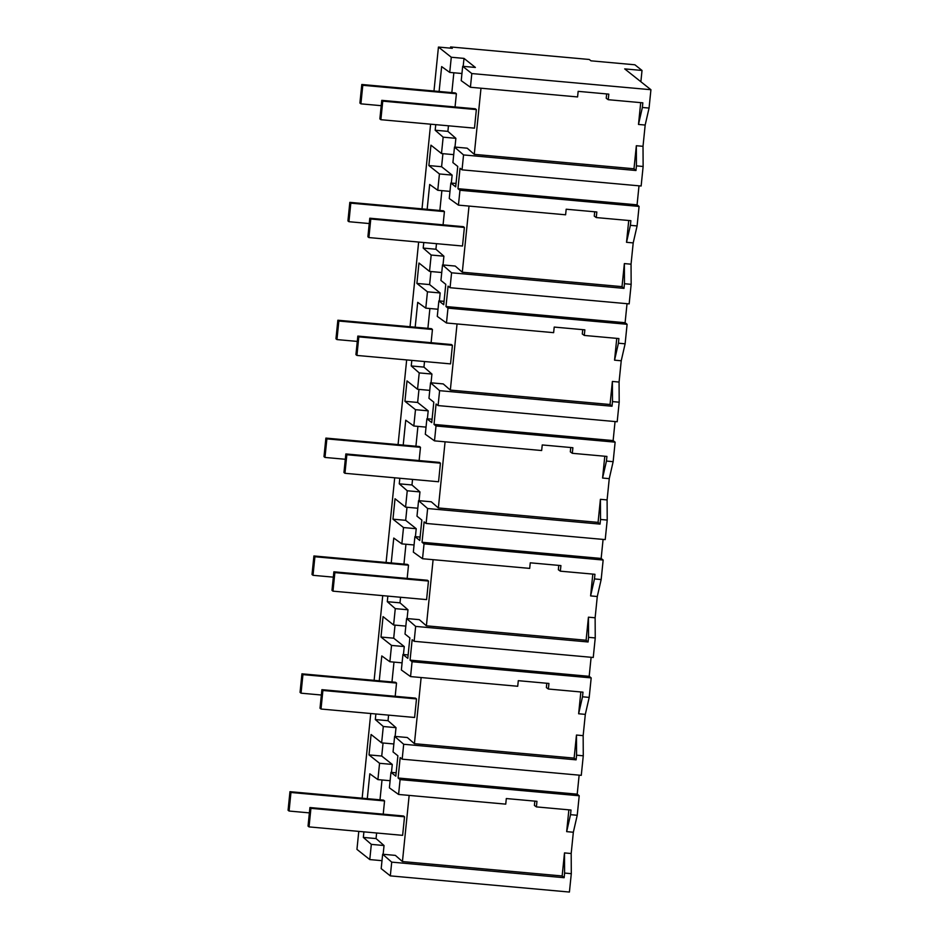 <?xml version="1.0" encoding="UTF-8"?>
<svg xmlns="http://www.w3.org/2000/svg" width="939" height="939" viewBox="0 0 939 939"><rect width="100%" height="100%" fill="white"/><g stroke="black" fill="none" stroke-linecap="round" stroke-linejoin="round"><path stroke-width="1.41" d="M564.609 873.059L564.139 877.707L391.716 862.131L390.319 875.876L569.421 892.05L571.299 873.669L564.609 873.059L564.492 852.917L571.182 853.516L573.342 832.247L577.227 815.263L579.21 795.767L400.096 779.593L398.582 794.453L505.745 804.136L506.309 798.549L536.967 801.319L536.404 806.894L571.006 810.028L570.536 814.665L577.227 815.263M571.299 873.669L571.182 853.516M564.139 877.707L562.156 875.97L564.492 852.917M391.716 862.131L382.654 854.244L395.366 855.382L402.444 861.556L562.156 875.97M390.319 875.876L381.187 868.634L382.654 854.244M358.78 831.391L356.949 849.384L369.778 859.572L381.997 860.676M579.14 775.156L577.215 794.171L579.21 795.767M640.879 81.74L642.018 70.46L624.693 68.887L650.927 89.721L471.812 73.559L462.681 66.305L475.392 67.455L463.995 58.394L463.185 66.352M639.001 185.816L637.076 204.843L457.962 188.68L460.04 168.257L462.035 169.842L641.137 186.016L643.133 166.473L643.015 146.32L645.175 125.051L649.06 108.067L650.927 89.721M637.076 204.843L639.072 206.427L459.957 190.265L458.443 205.125L449.253 198.528L450.837 183.011L455.685 186.861L457.751 166.449L452.903 162.6L454.488 147.047L467.199 148.186L474.277 154.36L480.991 88.219M627.029 303.684L625.104 322.711L445.99 306.537L448.067 286.125L450.063 287.71L629.165 303.884L631.161 284.329L631.043 264.188L633.203 242.908L637.088 225.935L639.072 206.427M625.104 322.711L627.099 324.295L447.985 308.133L445.99 306.537M615.057 421.552L613.132 440.579L434.018 424.405L436.095 403.993L438.09 405.578L617.193 421.752L619.188 402.197L619.071 382.056L621.231 360.776L625.116 343.803L627.099 324.295M613.132 440.579L615.127 442.163L436.013 425.989L434.018 424.405M603.084 539.42L601.16 558.447L422.045 542.273L424.123 521.861L426.118 523.446L605.221 539.608L607.216 520.065L607.099 499.924L609.258 478.644L613.144 461.671L615.127 442.163M601.16 558.447L603.155 560.031L424.041 543.857L422.045 542.273M591.112 657.288L589.187 676.315L410.073 660.14L412.151 639.717L414.146 641.302L593.248 657.476L595.244 637.933L595.126 617.792L597.286 596.511L601.171 579.539L603.155 560.031M589.187 676.315L591.183 677.899L412.068 661.725L410.073 660.14M577.215 794.171L398.101 778.008L400.178 757.585L402.174 759.17L581.276 775.344L583.272 755.801L583.154 735.648L585.314 714.379L589.199 697.395L591.183 677.899M534.831 801.12L534.397 805.451L536.404 806.894M402.444 861.556L409.158 795.415M573.342 832.247L566.663 831.637L568.87 809.829M427.151 209.338L429.675 184.467L437.762 190.277L439.429 173.95L428.877 165.569L430.942 145.158L441.494 153.538L443.161 137.176L435.18 130.228L447.891 131.366L448.455 125.803M451.835 92.621L453.842 72.784M447.891 131.366L455.873 138.326L454.981 147.083M442.915 153.667L441.588 166.719L452.14 175.1L451.33 183.058M415.179 327.206L417.702 302.335L425.79 308.145L427.456 291.818L416.904 283.437L418.97 263.026L429.522 271.406L431.189 255.044L423.207 248.084L435.919 249.234L436.482 243.671M439.863 210.489L441.87 190.652M435.919 249.234L443.901 256.183L443.008 264.951M430.942 271.535L429.616 284.587L440.168 292.968L439.358 300.926M403.207 445.074L405.73 420.203L413.817 426.013L415.484 409.686L404.932 401.305L406.998 380.894L417.55 389.274L419.217 372.9L411.235 365.952L423.947 367.102L424.51 361.538M427.891 328.357L429.898 308.508M423.947 367.102L431.928 374.051L431.036 382.819M418.97 389.392L417.644 402.455L428.196 410.836L427.386 418.794M391.234 562.942L393.758 538.059L401.845 543.881L403.512 527.554L392.96 519.173L395.026 498.75L405.578 507.13L407.244 490.768L399.263 483.82L411.975 484.97L412.538 479.395M415.918 446.213L417.925 426.376M411.975 484.97L419.956 491.919L419.064 500.687M406.998 507.26L405.671 520.323L416.223 528.704L415.414 536.662M379.262 680.798L381.786 655.927L389.873 661.737L391.54 645.422L380.988 637.041L383.053 616.618L393.605 624.998L395.272 608.636L387.291 601.688L400.002 602.838L400.566 597.263M403.946 564.081L405.953 544.244M400.002 602.838L407.984 609.787L407.092 618.555M395.026 625.128L393.699 638.191L404.251 646.56L403.441 654.518M367.29 798.666L369.813 773.795L377.901 779.605L379.567 763.29L369.015 754.909L371.081 734.486L381.633 742.866L383.3 726.504L375.318 719.556L388.03 720.694L388.593 715.131M391.974 681.949L393.981 662.112M388.03 720.694L396.012 727.655L395.119 736.422M383.053 742.995L381.727 756.048L392.279 764.428L391.469 772.386M369.778 859.572L371.328 844.372L363.346 837.424L376.058 838.562L376.621 832.999M380.002 799.817L382.009 779.98M376.058 838.562L384.039 845.523L383.147 854.279M402.174 759.17L403.688 744.263L394.626 736.376L407.338 737.526L414.416 743.688L421.13 677.547M414.146 641.302L415.66 626.407L406.599 618.508L419.31 619.658L426.388 625.82L433.102 559.679M426.118 523.446L427.632 508.539L418.571 500.64L431.283 501.79L438.36 507.952L445.074 441.811M438.09 405.578L439.605 390.671L430.543 382.772L443.255 383.922L450.333 390.096L457.047 323.943M450.063 287.71L451.577 272.803L442.515 264.904L455.227 266.054L462.305 272.228L469.019 206.075M371.328 844.372L384.039 845.523M435.18 130.228L435.755 124.652M439.123 91.47L441.647 66.599L449.734 72.409L451.283 57.244L438.443 47.056L452.316 48.312L450.603 46.95L589.269 59.474L590.983 60.824L634.893 64.791L642.018 70.46M362.149 798.209L370.752 713.523M374.121 680.341L382.725 595.655M386.093 562.473L394.697 477.787M398.066 444.605L406.669 359.919M410.038 326.737L418.641 242.062M422.01 208.881L430.614 124.194M433.982 91.013L438.443 47.056M363.346 837.424L363.909 831.848M375.318 719.556L375.882 713.98M387.291 601.688L387.854 596.124M399.263 483.82L399.838 478.256M411.235 365.952L411.81 360.388M423.207 248.084L423.782 242.52M566.663 831.637L570.536 814.665M398.101 778.008L400.096 779.593M398.582 794.453L389.392 787.856L390.964 772.339L396.164 772.809M394.626 736.376L393.042 751.928L397.89 755.778L396.857 765.989L395.812 776.189L390.964 772.339M377.901 779.605L390.119 780.708M379.567 763.29L392.279 764.428M369.015 754.909L381.727 756.048M451.283 57.244L463.995 58.394M450.485 48.147L450.603 46.95M449.734 72.409L461.953 73.512M471.812 73.559L470.416 87.257L461.225 80.66L462.681 66.305M470.416 87.257L577.579 96.94L578.154 91.353L608.801 94.123L608.237 99.698L642.839 102.832L642.37 107.469L649.06 108.067M443.161 137.176L455.873 138.326M441.494 153.538L453.713 154.642M428.877 165.569L441.588 166.719M606.664 93.923L606.23 98.255L608.237 99.698M474.277 154.36L633.989 168.774L636.337 145.721L643.015 146.32M645.175 125.051L638.497 124.441L640.703 102.633M462.035 169.842L463.549 154.935L454.488 147.047M463.549 154.935L635.973 170.511L633.989 168.774M638.497 124.441L642.37 107.469M643.133 166.473L636.442 165.863L636.337 145.721M635.973 170.511L636.442 165.863M457.962 188.68L459.957 190.265M406.599 618.508L405.014 634.06L409.862 637.91L407.796 658.333L402.937 654.483L408.136 654.941M412.068 661.725L410.554 676.585L401.364 669.988L402.937 654.483M410.554 676.585L517.718 686.268L518.293 680.681L548.939 683.451L548.376 689.026L582.978 692.16L582.509 696.797L589.199 697.395M548.376 689.026L546.369 687.583L546.803 683.252M585.314 714.379L578.635 713.769L580.842 691.961M578.635 713.769L582.509 696.797M583.272 755.801L576.581 755.191L576.464 735.049L583.154 735.648M403.688 744.263L576.112 759.839L576.581 755.191M414.416 743.688L574.128 758.113L576.464 735.049M576.112 759.839L574.128 758.113M381.633 742.866L393.852 743.97M383.3 726.504L396.012 727.655M389.873 661.737L402.092 662.84M391.54 645.422L404.251 646.56M380.988 637.041L393.699 638.191M418.571 500.64L416.986 516.192L421.834 520.042L419.768 540.465L414.909 536.615L420.109 537.085M424.041 543.857L422.527 558.728L413.336 552.12L414.909 536.615M422.527 558.728L529.69 568.4L530.265 562.813L560.912 565.583L560.348 571.17L594.95 574.292L594.481 578.929L601.171 579.539M560.348 571.17L558.341 569.727L558.775 565.384M597.286 596.511L590.608 595.913L592.814 574.093M590.608 595.913L594.481 578.929M595.244 637.933L588.553 637.335L588.436 617.181L595.126 617.792M415.66 626.407L588.084 641.971L588.553 637.335M426.388 625.82L586.1 640.245L588.436 617.181M588.084 641.971L586.1 640.245M393.605 624.998L405.824 626.102M395.272 608.636L407.984 609.787M401.845 543.881L414.064 544.972M403.512 527.554L416.223 528.704M392.96 519.173L405.671 520.323M430.543 382.772L428.959 398.324L433.806 402.174L431.74 422.597L426.881 418.747L432.081 419.217M436.013 425.989L434.499 440.861L425.308 434.252L426.881 418.747M434.499 440.861L541.662 450.532L542.237 444.945L572.884 447.715L572.321 453.302L606.923 456.424L606.453 461.061L613.144 461.671M572.321 453.302L570.313 451.859L570.748 447.527M609.258 478.644L602.58 478.045L604.786 456.237M602.58 478.045L606.453 461.061M607.216 520.065L600.526 519.467L600.408 499.313L607.099 499.924M427.632 508.539L600.056 524.103L600.526 519.467M438.36 507.952L598.073 522.377L600.408 499.313M600.056 524.103L598.073 522.377M405.578 507.13L417.796 508.234M407.244 490.768L419.956 491.919M413.817 426.013L426.036 427.116M415.484 409.686L428.196 410.836M404.932 401.305L417.644 402.455M442.515 264.904L440.931 280.468L445.779 284.317L443.713 304.729L438.865 300.879L444.053 301.349M447.985 308.133L446.471 322.993L437.281 316.396L438.865 300.879M446.471 322.993L553.634 332.664L554.21 327.077L584.856 329.847L584.293 335.434L618.895 338.556L618.425 343.204L625.116 343.803M584.293 335.434L582.286 333.991L582.72 329.659M621.231 360.776L614.552 360.177L616.759 338.369M614.552 360.177L618.425 343.204M619.188 402.197L612.498 401.599L612.381 381.445L619.071 382.056M439.605 390.671L612.028 406.235L612.498 401.599M450.333 390.096L610.045 404.509L612.381 381.445M612.028 406.235L610.045 404.509M417.55 389.274L429.769 390.366M419.217 372.9L431.928 374.051M425.79 308.145L438.008 309.248M427.456 291.818L440.168 292.968M416.904 283.437L429.616 284.587M458.443 205.125L565.607 214.796L566.182 209.221L596.828 211.979L596.265 217.566L630.867 220.688L630.398 225.337L637.088 225.935M450.837 183.011L456.025 183.481M596.265 217.566L594.258 216.123L594.692 211.791M633.203 242.908L626.524 242.309L628.731 220.501M626.524 242.309L630.398 225.337M631.161 284.329L624.47 283.731L624.365 263.589L631.043 264.188M451.577 272.803L624.001 288.367L624.47 283.731M462.305 272.228L622.017 286.641L624.365 263.589M624.001 288.367L622.017 286.641M429.522 271.406L441.741 272.51M431.189 255.044L443.901 256.183M437.762 190.277L449.981 191.38M439.429 173.95L452.14 175.1M404.521 816.789L402.631 835.346L309.037 826.895L308.039 826.109L309.929 807.54L310.926 808.338L404.521 816.789L403.524 815.991L309.929 807.54M309.037 826.895L310.926 808.338M416.493 698.921L414.604 717.478L321.009 709.027L320.011 708.241L321.901 689.672L322.899 690.47L416.493 698.921L415.496 698.123L321.901 689.672M321.009 709.027L322.899 690.47M428.466 581.053L426.588 599.61L332.981 591.159L331.983 590.373L333.873 571.804L334.871 572.602L428.466 581.053L427.468 580.255L333.873 571.804M332.981 591.159L334.871 572.602M440.438 463.185L438.56 481.754L344.953 473.303L343.956 472.505L345.845 453.948L346.843 454.734L440.438 463.185L439.44 462.399L345.845 453.948M344.953 473.303L346.843 454.734M452.41 345.317L450.532 363.886L356.926 355.435L355.928 354.637L357.818 336.08L358.815 336.866L452.41 345.317L451.413 344.531L357.818 336.08M356.926 355.435L358.815 336.866M464.382 227.449L462.504 246.018L368.898 237.567L367.9 236.769L369.79 218.212L370.788 219.01L464.382 227.449L463.385 226.663L369.79 218.212M368.898 237.567L370.788 219.01M476.355 109.593L474.477 128.15L380.87 119.699L379.872 118.913L381.762 100.344L382.76 101.142L476.355 109.593L475.357 108.795L381.762 100.344M380.87 119.699L382.76 101.142M309.377 812.881L289.071 811.038L288.073 810.251L289.963 791.683L290.961 792.481L384.556 800.932L383.558 800.134L289.963 791.683M289.071 811.038L290.961 792.481M383.218 814.16L384.556 800.932M321.349 695.013L301.043 693.182L300.046 692.383L301.935 673.826L302.933 674.613L396.528 683.064L395.53 682.277L301.935 673.826M301.043 693.182L302.933 674.613M395.19 696.292L396.528 683.064M333.322 577.145L313.016 575.314L312.018 574.515L313.908 555.958L314.905 556.745L408.5 565.196L407.503 564.409L313.908 555.958M313.016 575.314L314.905 556.745M407.162 578.424L408.5 565.196M345.294 459.277L324.988 457.446L323.99 456.647L325.88 438.09L326.878 438.877L420.472 447.328L419.475 446.541L325.88 438.09M324.988 457.446L326.878 438.877M419.134 460.556L420.472 447.328M357.266 341.409L336.96 339.578L335.962 338.791L337.852 320.222L338.85 321.021L432.445 329.472L431.447 328.673L337.852 320.222M336.96 339.578L338.85 321.021M431.107 342.7L432.445 329.472M369.25 223.541L348.932 221.71L347.935 220.923L349.824 202.355L350.822 203.153L444.417 211.604L443.419 210.805L349.824 202.355M348.932 221.71L350.822 203.153M443.079 224.832L444.417 211.604M381.222 105.684L360.905 103.842L359.907 103.055L361.797 84.487L362.794 85.285L456.389 93.736L455.392 92.938L361.797 84.487M360.905 103.842L362.794 85.285M455.051 106.964L456.389 93.736"/></g></svg>
